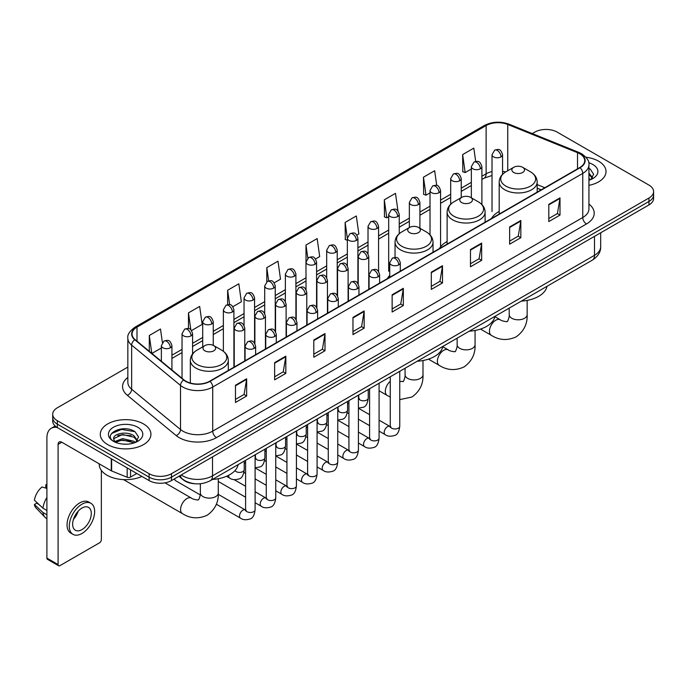 <?xml version="1.0" encoding="UTF-8"?>
<svg xmlns="http://www.w3.org/2000/svg" width="688" height="688" viewBox="0 0 688 688"><rect width="100%" height="100%" fill="white"/><g stroke="black" fill="none" stroke-linecap="round" stroke-linejoin="round"><path stroke-width="1.03" d="M389.735 275.449A27.959 16.142 0 0 0 387.327 278.649M447.114 241.522A27.959 16.142 0 0 0 439.408 248.583M499.187 211.457A27.959 16.142 0 0 0 491.481 218.517M541.112 189.862L537.173 188.271M195.203 483.767A15.824 9.133 180 0 1 183.343 479.897L178.949 476.277M127.839 367.091L57.345 407.786A15.824 9.133 0 0 0 52.709 414.245L52.709 421.142A15.824 9.133 0 0 0 57.345 427.601L149.107 480.577A15.824 9.133 0 0 0 171.493 480.577L648.965 204.912A15.824 9.133 0 0 0 653.6 198.454L653.6 195.005A15.824 9.133 0 0 1 648.965 201.464A15.824 9.133 0 0 0 653.6 195.005L653.6 191.565A15.824 9.133 0 0 0 648.965 185.098L557.203 132.122A15.824 9.133 0 0 0 534.817 132.122L532.288 133.575M52.709 414.245A15.824 9.133 0 0 0 57.345 420.712L149.107 473.688A15.824 9.133 0 0 0 171.493 473.688L171.493 477.137L648.965 201.464L171.493 477.137A15.824 9.133 0 0 1 149.107 477.137A15.824 9.133 0 0 0 171.493 477.137L171.493 480.577M57.345 420.712L57.345 424.152L149.107 477.137L57.345 424.152A15.824 9.133 0 0 1 52.709 417.693A15.824 9.133 0 0 0 57.345 424.152L57.345 427.601M598.603 161.198A25.318 14.62 0 0 0 585.961 157.234A25.318 14.62 0 0 1 598.603 161.198A25.318 14.62 0 0 1 606.025 171.536A25.318 14.62 0 0 0 598.603 161.198M143.517 423.937A25.318 14.62 0 0 0 115.919 420.772A25.318 14.62 0 0 0 100.285 434.274A25.318 14.62 0 0 0 107.706 444.611A25.318 14.62 0 0 0 135.304 447.785A25.318 14.62 0 0 0 150.93 434.274A25.318 14.62 0 0 0 143.517 423.937A25.318 14.62 0 0 0 115.919 420.772A25.318 14.62 0 0 0 100.285 434.274A25.318 14.62 0 0 0 107.706 444.611A25.318 14.62 0 0 0 135.304 447.785A25.318 14.62 0 0 0 150.93 434.274A25.318 14.62 0 0 0 143.517 423.937M579.769 153.768A16.882 9.744 180 0 1 584.714 160.657A16.882 9.744 180 0 1 579.769 167.545L209.728 381.186A16.882 9.744 180 0 1 183.963 379.888L135.106 339.605A16.882 9.744 180 0 1 132.053 334.015A16.882 9.744 180 0 1 136.998 327.127L486.124 125.56A16.882 9.744 180 0 1 507.744 124.468L577.516 152.676A16.882 9.744 180 0 1 579.769 153.768M580.07 153.587A17.303 9.993 0 0 0 577.757 152.469L507.985 124.27A17.303 9.993 0 0 0 485.831 125.388L136.706 326.955A17.303 9.993 0 0 0 134.762 339.743L183.619 380.025A17.303 9.993 0 0 0 210.029 381.358L580.07 167.717A17.303 9.993 0 0 0 580.07 153.587M235.468 385.237L235.468 402.471L246.657 396.004L246.657 378.778L235.468 385.237M235.468 399.41L244.085 394.43L246.614 379.346A4.223 2.434 -120 0 0 246.657 378.778M244.008 394.482L246.657 396.004M274.632 362.628L274.632 379.853L285.821 373.395L285.821 356.16L274.632 362.628M274.632 376.8L283.25 371.821L285.778 356.737A4.223 2.434 -120 0 0 285.821 356.16M283.181 371.864L285.821 373.395M313.805 340.01L313.805 357.244L324.994 350.777L324.994 333.551L313.805 340.01M313.805 354.182L322.423 349.212L324.951 334.119A4.223 2.434 -120 0 0 324.994 333.551M322.345 349.255L324.994 350.777M352.97 317.4L352.97 334.626L364.158 328.167L364.158 310.942L352.97 317.4M352.97 331.573L361.587 326.594L364.115 311.509A4.223 2.434 -120 0 0 364.158 310.942M361.51 326.637L364.158 328.167M548.809 204.336L548.809 221.562L559.998 215.103L559.998 197.869L548.809 204.336M548.809 218.509L557.426 213.529L559.955 198.445A4.223 2.434 -120 0 0 559.998 197.869M557.349 213.572L559.998 215.103M509.636 226.945L509.636 244.171L520.833 237.713L520.833 220.487L509.636 226.945M509.636 241.118L518.262 236.139L520.782 221.054A4.223 2.434 -120 0 0 520.833 220.487M518.184 236.182L520.833 237.713M470.472 249.555L470.472 266.789L481.66 260.331L481.66 243.096L470.472 249.555M470.472 263.728L479.089 258.757L481.617 243.672A4.223 2.434 -120 0 0 481.66 243.096M479.011 258.8L481.66 260.331M431.307 272.173L431.307 289.399L442.496 282.94L442.496 265.714L431.307 272.173M431.307 286.346L439.924 281.366L442.453 266.282A4.223 2.434 -120 0 0 442.496 265.714M439.847 281.409L442.496 282.94M392.134 294.782L392.134 312.017L403.331 305.549L403.331 288.324L392.134 294.782M392.134 308.955L400.76 303.984L403.28 288.9A4.223 2.434 -120 0 0 403.331 288.324M400.683 304.027L403.331 305.549M588.937 185.356A25.318 14.62 0 0 0 606.025 171.536A25.318 14.62 0 0 1 588.937 185.356M171.493 473.688L648.965 198.024A15.824 9.133 0 0 0 653.6 191.565M232.879 306.693L241.35 301.8L238.822 283.8L227.633 290.259L227.633 304.664M191.548 330.558L202.186 324.418L199.658 306.418L188.469 312.877L188.469 328.554M162.385 342.521L160.485 329.027L149.296 335.486L149.296 351.301M356.874 235.107L358.852 233.963L356.324 215.963L345.135 222.422L345.316 239.544M397.965 210.949L395.497 193.345L384.3 199.812L384.48 216.935M436.725 185.45L434.661 170.736L423.473 177.194L423.653 194.326M475.7 161.474L473.826 148.118L462.637 154.585L462.818 171.708M274.211 282.837L280.515 279.19L277.995 261.191L266.798 267.649L266.798 281.762M315.543 258.972L319.688 256.581L317.159 238.573L305.971 245.04L306.031 262.231M306.031 289.545L305.971 262.094M305.971 245.04L307.811 258.163M347.354 240.31L345.135 239.484M345.135 222.422L347.354 238.263A5.272 3.044 0 0 0 348.902 240.404A5.272 3.044 0 0 0 356.367 240.404A5.272 3.044 0 0 0 357.906 238.254C355.765 231.486 353.684 232.836 349.994 233.679A5.272 3.044 60 0 1 352.634 233.946A5.272 3.044 -120 0 1 356.367 240.404M384.3 199.812L386.828 217.812L388.686 216.737M386.828 217.812L384.3 216.866M423.473 177.194L426.001 195.194L430.017 192.872M426.001 195.194L423.473 194.257M462.637 154.585L465.165 172.585L471.349 169.016M465.165 172.585L462.637 171.639M266.798 267.649L268.655 280.867M227.633 290.259L229.654 304.664M188.469 312.877L190.834 329.776M151.893 353.451L161.37 347.982M149.296 335.486L151.807 353.374M588.937 178.433L590.528 179.68M588.937 179.8L589.384 180.101M588.937 172.963L592.557 177.822M588.937 174.331L592.282 178.183M588.937 180.247A17.2 9.933 0 0 0 592.858 178.553A17.2 9.933 0 0 0 592.858 164.509A17.2 9.933 0 0 0 588.739 162.755M590.932 179.516L593.624 174.227L590.218 169.085M588.937 168.448L589.986 168.93M513.704 172.482A6.33 3.655 0 0 0 522.656 172.482A6.33 3.655 0 0 0 522.656 167.313L530.517 171.845A17.449 10.071 0 0 1 530.517 186.095A17.449 10.071 0 0 1 505.843 186.095A17.449 10.071 0 0 1 505.843 171.845C501.552 174.399 499.333 177.788 499.187 182.019A18.989 10.965 0 0 0 504.751 189.768A18.989 10.965 0 0 0 525.451 192.15A18.989 10.965 0 0 0 537.173 182.019C537.036 177.788 534.817 174.399 530.517 171.845L522.656 167.313A6.33 3.655 0 0 0 513.704 167.313A6.33 3.655 0 0 0 513.704 172.482M521.332 301.12A29.016 16.753 0 0 0 547.029 286.285M461.631 202.547A6.33 3.655 0 0 0 470.583 202.547A6.33 3.655 0 0 0 470.583 197.379L478.444 201.911A17.449 10.071 0 0 1 478.444 216.161A17.449 10.071 0 0 1 453.77 216.161A17.449 10.071 0 0 1 453.77 201.911C449.479 204.465 447.26 207.853 447.114 212.085A18.989 10.965 0 0 0 452.678 219.833A18.989 10.965 0 0 0 473.378 222.215A18.989 10.965 0 0 0 485.1 212.085C484.963 207.853 482.744 204.465 478.444 201.911L470.583 197.379A6.33 3.655 0 0 0 461.631 197.379A6.33 3.655 0 0 0 461.631 202.547M469.259 331.186A29.016 16.753 0 0 0 494.947 316.351M409.558 232.613A6.33 3.655 0 0 0 418.51 232.613A6.33 3.655 0 0 0 418.51 227.444L426.371 231.976A17.449 10.071 0 0 1 426.371 246.227A17.449 10.071 0 0 1 401.697 246.227A17.449 10.071 0 0 1 401.697 231.976C397.397 234.531 395.179 237.919 395.041 242.15A18.989 10.965 0 0 0 400.605 249.899A18.989 10.965 0 0 0 421.297 252.272A18.989 10.965 0 0 0 433.027 242.15C432.881 237.919 430.662 234.531 426.371 231.976L418.51 227.444A6.33 3.655 0 0 0 409.558 227.444A6.33 3.655 0 0 0 409.558 232.613M417.186 361.252A29.016 16.753 0 0 0 442.874 346.417M204.843 350.803A6.33 3.655 0 0 0 213.796 350.803A6.33 3.655 0 0 0 213.796 345.634L221.656 350.166A17.449 10.071 0 0 1 221.656 364.416A17.449 10.071 0 0 1 196.983 364.416A17.449 10.071 0 0 1 196.983 350.166C192.683 352.72 190.464 356.109 190.327 360.34A18.989 10.965 0 0 0 195.891 368.089A18.989 10.965 0 0 0 216.582 370.471A18.989 10.965 0 0 0 228.304 360.34C228.167 356.109 225.948 352.72 221.656 350.166L213.796 345.634A6.33 3.655 0 0 0 204.843 345.634A6.33 3.655 0 0 0 204.843 350.803M212.463 479.441A29.016 16.753 0 0 0 238.16 464.606M200.251 494.913L175.646 480.706A4.747 2.743 -60 0 1 175.053 480.121A4.747 2.743 -60 0 1 174.666 478.745M130.548 469.861L130.548 477.085L136.8 473.473M57.164 427.497A21.104 12.186 -120 0 0 51.273 428.28A21.104 12.186 -120 0 0 46.904 437.938L46.904 558.114L58.093 564.573L58.093 444.396A5.272 3.044 60 0 1 59.185 441.98A5.272 3.044 60 0 1 61.825 442.246L111.275 470.798L111.275 458.733M58.093 564.573A2.64 1.522 120 0 0 58.635 565.785L47.446 559.318A2.64 1.522 -60 0 1 46.904 558.114M58.635 565.785A2.64 1.522 120 0 0 59.959 565.648L99.502 542.823A2.64 1.522 120 0 0 101.36 539.59L101.36 470.42M130.548 477.085A2.64 1.522 180 0 1 127.177 477.248L111.628 470.962A2.64 1.522 180 0 1 111.275 470.798M81.967 529.597A13.192 7.611 120 0 0 90.584 517.978A13.192 7.611 120 0 0 88.563 507.409A13.192 7.611 120 0 0 81.967 508.062A13.192 7.611 120 0 0 73.349 519.681A13.192 7.611 120 0 0 75.37 530.25A13.192 7.611 120 0 0 81.967 529.597M73.444 519.38A13.192 7.611 120 0 0 78.174 511.175M46.904 485.135L45.786 484.799L45.786 487.448L46.904 488.093M90.936 503.298L88.7 502.008A17.94 10.354 120 0 0 79.731 502.894A17.94 10.354 120 0 0 68.009 518.7A17.94 10.354 120 0 0 70.761 533.071L72.997 534.361A17.94 10.354 120 0 0 81.967 533.475A17.94 10.354 120 0 0 93.68 517.668A17.94 10.354 120 0 0 90.936 503.298A17.94 10.354 120 0 0 81.967 504.184A17.94 10.354 120 0 0 70.245 519.99A17.94 10.354 120 0 0 72.997 534.361M46.904 497.467A17.406 10.053 120 0 0 42.94 508.191L34.4 500.202A13.717 7.921 120 0 1 42.054 486.949L46.904 488.42M46.904 510.479L42.94 508.191M39.018 504.528L36.696 503.186L34.4 504.51L42.94 512.5L46.904 514.787M42.94 512.5A17.406 10.053 120 0 0 45.09 517.367A17.406 10.053 120 0 0 46.406 518.399L46.904 518.692M46.904 484.481A13.717 7.921 120 0 0 45.786 484.799M34.4 504.51A13.717 7.921 120 0 0 36.025 507.925L45.09 517.367M99.235 463.841L99.235 464.426A26.376 15.231 0 0 0 106.958 475.193A26.376 15.231 0 0 0 141.891 476.414M122.748 444.07L126.73 444.181M114.844 441.541L122.524 438.617L134.04 441.309L135.433 442.427M115.55 442.281L122.524 439.985L134.289 442.848M114.965 442.074L113.735 439.185A11.92 6.88 0 0 0 115.661 442.375M137.462 440.569L134.04 435.839C126.884 430.499 112.161 433.793 113.735 439.185L113.692 438.66M113.761 439.357L114.096 438.471L122.524 434.515L134.04 437.207L137.196 440.922M135.846 442.255L138.537 436.966L135.132 431.832C123.066 423.163 101.618 434.584 114.002 441.593L114.612 441.971M137.772 427.257A17.2 9.933 0 0 0 113.451 427.257A17.2 9.933 0 0 0 113.451 441.3A17.2 9.933 0 0 0 137.772 441.3A17.2 9.933 0 0 0 137.772 427.257M111.49 433.56L121.587 429.415L134.9 431.677M117.794 435.573L121.587 434.885L131.09 435.702M117.794 441.042L121.587 440.354L131.09 441.171M181.262 474.935A21.104 12.186 0 0 0 182.681 475.838A21.104 12.186 0 0 0 212.523 475.838L594.501 255.308A21.104 12.186 0 0 0 600.684 246.691C600.839 251.928 598.053 256.409 592.316 260.141L210.339 480.671A10.552 6.089 60 0 0 212.523 475.838L212.523 456.892M594.501 236.354L594.501 255.308A10.552 6.089 60 0 1 592.316 260.141M180.411 475.434A10.552 7.061 129.5 0 0 182.251 478.865L179.043 476.216M648.965 204.912L648.965 198.024M149.107 480.577L149.107 473.688M588.937 204.069A26.376 15.231 180 0 1 586.486 223.97L216.445 437.611A5.272 3.044 60 0 1 212.712 431.152L582.753 217.511A21.104 12.186 0 0 0 588.937 208.894L588.937 164.793A21.104 12.186 180 0 1 582.753 173.402A5.272 3.044 -120 0 0 580.07 167.717M216.445 437.611A26.376 15.231 180 0 1 179.138 437.611A26.376 15.231 180 0 1 176.18 435.581L127.332 395.299A26.376 15.231 180 0 1 127.839 377.428M182.87 431.152A21.104 12.186 0 0 0 212.712 431.152L212.712 387.043A21.104 12.186 180 0 1 180.505 385.418L131.649 345.135A21.104 12.186 180 0 1 127.839 338.152L127.839 382.261A21.104 12.186 0 0 0 131.649 389.245L180.505 429.527A21.104 12.186 0 0 0 182.87 431.152M588.937 164.793C589.633 161.491 587.217 157.819 581.661 153.759L578.883 152.418A5.272 2.468 112 0 0 577.757 152.469M578.883 152.418L509.12 124.21C500.382 121.114 492.083 121.57 484.232 125.56A5.272 3.044 60 0 1 485.831 125.388M136.706 326.955A5.272 3.044 -120 0 0 135.106 327.118C129.636 331.057 127.211 334.738 127.839 338.152M134.762 339.743A5.272 3.526 129.5 0 0 131.649 345.135L131.649 389.245A5.272 3.526 -50.5 0 1 127.332 395.299M509.12 124.21A5.272 2.468 112 0 0 507.985 124.27M183.619 380.025A5.272 3.526 129.5 0 0 180.505 385.418L180.505 429.527A5.272 3.526 -50.5 0 1 176.18 435.581M210.029 381.358A5.272 3.044 60 0 1 212.712 387.043L582.753 173.402L582.753 217.511A5.272 3.044 60 0 0 586.486 223.97M136.998 327.127L136.998 341.162M577.516 152.676L577.516 168.852M507.744 124.468L507.744 170.753M544.844 187.712L537.173 184.608M505.62 171.983A16.882 9.744 0 0 0 502.567 171.303M492.015 171.596A16.882 9.744 0 0 0 486.124 173.797L481.901 176.24M486.124 125.56L486.124 173.797A9.494 5.478 60 0 1 484.163 178.149L481.901 179.448M471.349 182.329L461.235 188.168M450.683 194.265L440.569 200.105M430.017 206.194L419.904 212.033M409.351 218.122L399.238 223.961M388.686 230.059L378.572 235.898M368.02 241.987L357.906 247.826M347.354 253.915L337.24 259.754M326.688 265.852L316.575 271.691M306.031 277.78L295.909 283.619M285.365 289.708L275.243 295.548M264.699 301.645L254.577 307.484M244.034 313.573L233.911 319.413M223.368 325.501L213.246 331.341M202.702 337.438L192.58 343.278M182.036 349.366L171.923 355.206M392.134 295.333L403.28 288.9M431.307 272.715L442.453 266.282M470.472 250.105L481.617 243.672M509.636 227.487L520.782 221.054M548.809 204.878L559.955 198.445M352.97 317.942L364.115 311.509M313.805 340.56L324.951 334.119M274.632 363.169L285.778 356.737M235.468 385.787L246.614 379.346M527.154 300.398L527.154 314.622A8.97 5.177 180 0 1 524.523 318.286A8.97 5.177 180 0 1 511.838 318.286A8.97 5.177 180 0 1 509.215 314.622C509.756 316.119 507.426 322.62 507.142 321.348C508.105 322.233 501.311 320.995 500.288 319.774L494.887 316.661M527.154 314.622C527.533 323.902 523.852 331.324 516.112 336.879C507.434 340.809 499.17 340.285 491.318 335.314A8.97 5.177 -60 0 1 489.942 328.124A8.97 5.177 -60 0 1 495.799 320.221A8.97 5.177 -60 0 1 500.288 319.774M475.073 330.464L475.073 344.688A8.97 5.177 180 0 1 472.45 348.352A8.97 5.177 180 0 1 459.765 348.352A8.97 5.177 180 0 1 457.142 344.688C457.683 346.184 455.353 352.686 455.069 351.413C456.032 352.299 449.238 351.061 448.206 349.839L442.814 346.726M475.073 344.688C475.46 353.967 471.779 361.389 464.039 366.945C455.361 370.866 447.088 370.35 439.245 365.371A8.97 5.177 -60 0 1 437.869 358.19A8.97 5.177 -60 0 1 443.726 350.287A8.97 5.177 -60 0 1 448.206 349.839M423 360.529L423 374.754A8.97 5.177 180 0 1 420.377 378.409A8.97 5.177 180 0 1 407.692 378.409A8.97 5.177 180 0 1 405.069 374.754C405.61 376.25 403.28 382.752 402.996 381.47L399.754 381.47M390.259 397.036L387.172 395.437A8.97 5.177 -60 0 1 385.564 389.15A8.97 5.177 -60 0 1 390.259 381.333M218.285 478.719L218.285 492.943A8.97 5.177 180 0 1 215.662 496.607A8.97 5.177 180 0 1 202.977 496.607A8.97 5.177 180 0 1 200.346 492.943C200.896 494.44 198.565 500.941 198.282 499.669C199.236 500.554 192.442 499.316 191.419 498.095L165 482.847M218.285 492.943C218.672 502.223 214.991 509.645 207.243 515.2C198.565 519.13 190.301 518.606 182.449 513.635A8.97 5.177 -60 0 1 181.073 506.445A8.97 5.177 -60 0 1 186.938 498.542A8.97 5.177 -60 0 1 191.419 498.095M398.739 264.871A5.272 3.044 0 0 0 400.287 262.713C398.146 255.953 396.064 257.295 392.375 258.146A5.272 3.044 60 0 1 395.007 258.413A5.272 3.044 -120 0 1 398.739 264.871A5.272 3.044 0 0 1 391.283 264.871A5.272 3.044 0 0 1 389.735 262.713L392.375 258.146M379.088 431.127L385.177 434.644A4.747 2.743 -60 0 1 384.446 430.834A4.747 2.743 -60 0 1 387.55 426.655A4.747 2.743 -60 0 1 387.757 426.543A4.747 2.743 -60 0 1 389.924 426.422L379.088 420.17M390.535 426.895L390.105 427.248L390.259 426.225A4.747 2.743 -0 0 0 391.653 428.16A4.747 2.743 -0 0 0 398.146 428.28A4.747 2.743 -0 0 0 399.754 426.225C399.109 431.737 397.397 434.816 394.637 435.461C390.664 436.665 387.516 436.398 385.177 434.644M378.073 276.8A5.272 3.044 0 0 0 379.621 274.65C377.48 267.881 375.399 269.232 371.709 270.083A5.272 3.044 60 0 1 374.341 270.341A5.272 3.044 -120 0 1 378.073 276.8A5.272 3.044 0 0 1 370.617 276.8A5.272 3.044 0 0 1 369.069 274.65L371.709 270.083M358.422 443.063L364.511 446.572A4.747 2.743 -60 0 1 363.78 442.771A4.747 2.743 -60 0 1 366.885 438.583A4.747 2.743 -60 0 1 367.091 438.471A4.747 2.743 -60 0 1 369.258 438.351L358.422 432.098M369.869 438.832L369.447 439.176L369.594 438.153A4.747 2.743 -0 0 0 370.987 440.096A4.747 2.743 -0 0 0 377.48 440.208A4.747 2.743 -0 0 0 379.088 438.153C378.443 443.665 376.732 446.744 373.971 447.389C369.998 448.602 366.85 448.327 364.511 446.572M357.407 288.736A5.272 3.044 0 0 0 358.955 286.578C356.814 279.81 354.733 281.16 351.043 282.011A5.272 3.044 60 0 1 353.675 282.269A5.272 3.044 -120 0 1 357.407 288.736A5.272 3.044 0 0 1 349.951 288.736A5.272 3.044 0 0 1 348.403 286.578L351.043 282.011M337.756 454.992L343.845 458.509A4.747 2.743 -60 0 1 343.114 454.699A4.747 2.743 -60 0 1 346.219 450.52A4.747 2.743 -60 0 1 346.425 450.399A4.747 2.743 -60 0 1 348.592 450.279L337.756 444.027M349.203 450.76L348.782 451.113L348.928 450.09A4.747 2.743 -0 0 0 350.321 452.025A4.747 2.743 -0 0 0 356.814 452.145A4.747 2.743 -0 0 0 358.422 450.09C357.777 455.602 356.066 458.681 353.305 459.326C349.332 460.53 346.184 460.255 343.845 458.509M336.742 300.665A5.272 3.044 0 0 0 338.29 298.515C336.148 291.746 334.067 293.088 330.378 293.939A5.272 3.044 60 0 1 333.009 294.206A5.272 3.044 -120 0 1 336.742 300.665A5.272 3.044 0 0 1 329.285 300.665A5.272 3.044 0 0 1 327.737 298.515L330.378 293.939M317.091 466.928L323.179 470.437A4.747 2.743 -60 0 1 322.448 466.636A4.747 2.743 -60 0 1 325.553 462.448A4.747 2.743 -60 0 1 325.759 462.336A4.747 2.743 -60 0 1 327.927 462.216L317.091 455.963M328.537 462.689L328.116 463.041L328.262 462.018A4.747 2.743 -0 0 0 329.655 463.953A4.747 2.743 -0 0 0 336.148 464.073A4.747 2.743 -0 0 0 337.756 462.018C337.111 467.53 335.4 470.609 332.639 471.254C328.666 472.458 325.519 472.192 323.179 470.437M316.076 312.593A5.272 3.044 0 0 0 317.624 310.443C315.482 303.675 313.401 305.025 309.712 305.876A5.272 3.044 60 0 1 312.343 306.134A5.272 3.044 -120 0 1 316.076 312.593A5.272 3.044 0 0 1 308.62 312.593A5.272 3.044 0 0 1 307.072 310.443L309.712 305.876M296.425 478.857L302.514 482.365A4.747 2.743 -60 0 1 301.783 478.564A4.747 2.743 -60 0 1 304.887 474.376A4.747 2.743 -60 0 1 305.094 474.264A4.747 2.743 -60 0 1 307.261 474.144L296.425 467.892M307.871 474.625L307.45 474.969L307.596 473.946A4.747 2.743 -0 0 0 308.989 475.89A4.747 2.743 -0 0 0 315.482 476.001A4.747 2.743 -0 0 0 317.091 473.946C316.446 479.459 314.734 482.537 311.974 483.191C308 484.395 304.853 484.12 302.514 482.365M295.41 324.53A5.272 3.044 0 0 0 296.958 322.371C294.817 315.603 292.735 316.953 289.046 317.804A5.272 3.044 60 0 1 291.678 318.062A5.272 3.044 -120 0 1 295.41 324.53A5.272 3.044 0 0 1 287.954 324.53A5.272 3.044 0 0 1 286.406 322.371L289.046 317.804M275.759 490.785L281.848 494.302A4.747 2.743 -60 0 1 281.117 490.492A4.747 2.743 -60 0 1 284.221 486.313A4.747 2.743 -60 0 1 284.428 486.192A4.747 2.743 -60 0 1 286.595 486.072L275.759 479.82M287.206 486.554L286.784 486.906L286.93 485.883A4.747 2.743 -0 0 0 288.324 487.818A4.747 2.743 -0 0 0 294.817 487.938A4.747 2.743 -0 0 0 296.425 485.883C295.78 491.395 294.068 494.474 291.308 495.119C287.343 496.323 284.187 496.048 281.848 494.302M274.744 336.458A5.272 3.044 0 0 0 276.292 334.308C274.151 327.54 272.07 328.881 268.38 329.733A5.272 3.044 60 0 1 271.012 329.999A5.272 3.044 -120 0 1 274.744 336.458A5.272 3.044 0 0 1 267.288 336.458A5.272 3.044 0 0 1 265.74 334.308L268.38 329.733M255.102 502.722L261.182 506.23A4.747 2.743 -60 0 1 260.451 502.429A4.747 2.743 -60 0 1 263.556 498.241A4.747 2.743 -60 0 1 263.762 498.129A4.747 2.743 -60 0 1 265.929 498.009L255.102 491.757M266.54 498.482L266.118 498.834L266.265 497.811A4.747 2.743 -0 0 0 267.658 499.746A4.747 2.743 -0 0 0 274.159 499.866A4.747 2.743 -0 0 0 275.759 497.811C275.114 503.324 273.403 506.402 270.642 507.047C266.677 508.26 263.521 507.985 261.182 506.23M254.078 348.386A5.272 3.044 0 0 0 255.626 346.236C253.485 339.468 251.404 340.818 247.714 341.669A5.272 3.044 60 0 1 250.346 341.927A5.272 3.044 -120 0 1 254.078 348.386A5.272 3.044 0 0 1 246.622 348.386A5.272 3.044 0 0 1 245.074 346.236L247.714 341.669M216.342 504.209L240.516 518.159A4.747 2.743 -60 0 1 239.785 514.357A4.747 2.743 -60 0 1 242.89 510.169A4.747 2.743 -60 0 1 243.096 510.057A4.747 2.743 -60 0 1 245.263 509.937L218.259 494.345M245.874 510.419L245.453 510.771L245.599 509.739A4.747 2.743 -0 0 0 246.992 511.683A4.747 2.743 -0 0 0 253.494 511.795A4.747 2.743 -0 0 0 255.102 509.739C254.448 515.252 252.737 518.331 249.976 518.984C246.012 520.188 242.855 519.913 240.516 518.159M367.22 258.602A5.272 3.044 0 0 0 368.768 256.452C366.627 249.684 364.545 251.034 360.847 251.877A5.272 3.044 60 0 1 363.488 252.143A5.272 3.044 -120 0 1 367.22 258.602A5.272 3.044 0 0 1 359.755 258.602A5.272 3.044 0 0 1 358.216 256.452L360.847 251.877M359.016 398.748L358.586 399.1L358.74 398.077A4.747 2.743 -0 0 0 360.134 400.012A4.747 2.743 -0 0 0 366.627 400.132A4.747 2.743 -0 0 0 368.235 398.077C367.581 403.589 365.878 406.668 363.118 407.313L358.422 408.104M346.554 270.539A5.272 3.044 0 0 0 348.102 268.38C345.961 261.612 343.88 262.962 340.182 263.814A5.272 3.044 60 0 1 342.822 264.072A5.272 3.044 -120 0 1 346.554 270.539A5.272 3.044 0 0 1 339.089 270.539A5.272 3.044 0 0 1 337.55 268.38L340.182 263.814M338.35 410.684L337.92 411.028L338.075 410.005A4.747 2.743 -0 0 0 339.468 411.949A4.747 2.743 -0 0 0 345.961 412.06A4.747 2.743 -0 0 0 347.569 410.005C346.924 415.518 345.213 418.596 342.452 419.241L337.756 420.033M325.888 282.467A5.272 3.044 0 0 0 327.436 280.308C325.295 273.549 323.214 274.89 319.516 275.742A5.272 3.044 60 0 1 322.156 276.008A5.272 3.044 -120 0 1 325.888 282.467A5.272 3.044 0 0 1 318.424 282.467A5.272 3.044 0 0 1 316.884 280.308L319.516 275.742M317.684 422.613L317.254 422.965L317.409 421.942A4.747 2.743 -0 0 0 318.802 423.877A4.747 2.743 -0 0 0 325.295 423.997A4.747 2.743 -0 0 0 326.903 421.942C326.258 427.454 324.547 430.533 321.786 431.178L317.091 431.961M305.223 294.395A5.272 3.044 0 0 0 306.771 292.245C304.629 285.477 302.548 286.827 298.85 287.679A5.272 3.044 60 0 1 301.49 287.937A5.272 3.044 -120 0 1 305.223 294.395A5.272 3.044 0 0 1 297.758 294.395A5.272 3.044 0 0 1 296.218 292.245L298.85 287.679M297.018 434.541L296.588 434.893L296.743 433.87A4.747 2.743 -0 0 0 298.136 435.805A4.747 2.743 -0 0 0 304.629 435.925A4.747 2.743 -0 0 0 306.237 433.87C305.592 439.383 303.881 442.461 301.12 443.106L296.425 443.898M284.557 306.332A5.272 3.044 0 0 0 286.105 304.173C283.963 297.405 281.882 298.755 278.184 299.607A5.272 3.044 60 0 1 280.824 299.865A5.272 3.044 -120 0 1 284.557 306.332A5.272 3.044 0 0 1 277.092 306.332A5.272 3.044 0 0 1 275.553 304.173L278.184 299.607M276.352 446.478L275.922 446.822L276.077 445.798A4.747 2.743 -0 0 0 277.47 447.742A4.747 2.743 -0 0 0 283.963 447.854A4.747 2.743 -0 0 0 285.572 445.798C284.927 451.311 283.215 454.39 280.455 455.035L275.759 455.826M263.891 318.26A5.272 3.044 0 0 0 265.439 316.102C263.298 309.342 261.216 310.684 257.527 311.535A5.272 3.044 60 0 1 260.159 311.802A5.272 3.044 -120 0 1 263.891 318.26A5.272 3.044 0 0 1 256.426 318.26A5.272 3.044 0 0 1 254.887 316.102L257.527 311.535M255.687 458.406L255.257 458.758L255.411 457.735A4.747 2.743 -0 0 0 256.805 459.67A4.747 2.743 -0 0 0 263.298 459.79A4.747 2.743 -0 0 0 264.906 457.735C264.261 463.248 262.549 466.326 259.789 466.971L255.102 467.754M243.225 330.188A5.272 3.044 0 0 0 244.773 328.038C242.632 321.27 240.551 322.62 236.861 323.472A5.272 3.044 60 0 1 239.493 323.73A5.272 3.044 -120 0 1 243.225 330.188A5.272 3.044 0 0 1 235.76 330.188A5.272 3.044 0 0 1 234.221 328.038L236.861 323.472M235.012 470.566A4.747 2.743 -0 0 0 236.139 471.598A4.747 2.743 -0 0 0 242.632 471.719A4.747 2.743 -0 0 0 244.24 469.663C243.595 475.176 241.884 478.255 239.123 478.9C235.15 480.104 232.002 479.837 229.663 478.083A4.747 2.743 -60 0 1 228.674 475.907A4.747 2.743 -60 0 1 228.726 475.245M501.019 156.89A5.272 3.044 0 0 0 502.567 154.731C500.425 147.963 498.344 149.313 494.655 150.165A5.272 3.044 60 0 1 497.295 150.423A5.272 3.044 -120 0 1 501.019 156.89A5.272 3.044 0 0 1 493.563 156.89A5.272 3.044 0 0 1 492.015 154.731L494.655 150.165M480.353 168.818A5.272 3.044 0 0 0 481.901 166.668C479.76 159.9 477.678 161.241 473.989 162.093A5.272 3.044 60 0 1 476.629 162.359A5.272 3.044 -120 0 1 480.353 168.818A5.272 3.044 0 0 1 472.897 168.818A5.272 3.044 0 0 1 471.349 166.668L473.989 162.093M459.696 180.746A5.272 3.044 0 0 0 461.235 178.596C459.094 171.828 457.013 173.178 453.323 174.03A5.272 3.044 60 0 1 455.963 174.288A5.272 3.044 -120 0 1 459.696 180.746A5.272 3.044 0 0 1 452.231 180.746A5.272 3.044 0 0 1 450.683 178.596L453.323 174.03M439.03 192.683A5.272 3.044 0 0 0 440.569 190.524C438.428 183.756 436.347 185.106 432.657 185.958A5.272 3.044 60 0 1 435.298 186.216A5.272 3.044 -120 0 1 439.03 192.683A5.272 3.044 0 0 1 431.565 192.683A5.272 3.044 0 0 1 430.017 190.524L432.657 185.958M418.364 204.611A5.272 3.044 0 0 0 419.904 202.461C417.762 195.693 415.681 197.035 411.992 197.886A5.272 3.044 60 0 1 414.632 198.153A5.272 3.044 -120 0 1 418.364 204.611A5.272 3.044 0 0 1 410.899 204.611A5.272 3.044 0 0 1 409.351 202.461L411.992 197.886M397.698 216.539A5.272 3.044 0 0 0 399.238 214.389C397.096 207.621 395.015 208.971 391.326 209.823A5.272 3.044 60 0 1 393.966 210.081A5.272 3.044 -120 0 1 397.698 216.539A5.272 3.044 0 0 1 390.234 216.539A5.272 3.044 0 0 1 388.686 214.389L391.326 209.823M377.033 228.476A5.272 3.044 0 0 0 378.572 226.318C376.431 219.549 374.349 220.9 370.66 221.751A5.272 3.044 60 0 1 373.3 222.009A5.272 3.044 -120 0 1 377.033 228.476A5.272 3.044 0 0 1 369.568 228.476A5.272 3.044 0 0 1 368.02 226.318L370.66 221.751M335.701 252.333A5.272 3.044 0 0 0 337.24 250.183C335.099 243.414 333.018 244.765 329.328 245.616A5.272 3.044 60 0 1 331.969 245.874A5.272 3.044 -120 0 1 335.701 252.333A5.272 3.044 0 0 1 328.236 252.333A5.272 3.044 0 0 1 326.688 250.183L329.328 245.616M315.035 264.269A5.272 3.044 0 0 0 316.575 262.111C314.433 255.351 312.352 256.693 308.663 257.544A5.272 3.044 60 0 1 311.303 257.802A5.272 3.044 -120 0 1 315.035 264.269A5.272 3.044 0 0 1 307.57 264.269A5.272 3.044 0 0 1 306.031 262.111L308.663 257.544M294.369 276.198A5.272 3.044 0 0 0 295.909 274.048C293.767 267.279 291.686 268.63 287.997 269.472A5.272 3.044 60 0 1 290.637 269.739A5.272 3.044 -120 0 1 294.369 276.198A5.272 3.044 0 0 1 286.905 276.198A5.272 3.044 0 0 1 285.365 274.048L287.997 269.472M273.704 288.126A5.272 3.044 0 0 0 275.243 285.976C273.102 279.208 271.02 280.558 267.331 281.409A5.272 3.044 60 0 1 269.971 281.667A5.272 3.044 -120 0 1 273.704 288.126A5.272 3.044 0 0 1 266.239 288.126A5.272 3.044 0 0 1 264.699 285.976L267.331 281.409M253.038 300.063A5.272 3.044 0 0 0 254.577 297.904C252.436 291.144 250.363 292.486 246.665 293.337A5.272 3.044 60 0 1 249.305 293.604A5.272 3.044 -120 0 1 253.038 300.063A5.272 3.044 0 0 1 245.573 300.063A5.272 3.044 0 0 1 244.034 297.904L246.665 293.337M232.372 311.991A5.272 3.044 0 0 0 233.911 309.841C231.779 303.073 229.697 304.423 225.999 305.266A5.272 3.044 60 0 1 228.64 305.532A5.272 3.044 -120 0 1 232.372 311.991A5.272 3.044 0 0 1 224.907 311.991A5.272 3.044 0 0 1 223.368 309.841L225.999 305.266M211.706 323.919A5.272 3.044 0 0 0 213.246 321.769C211.113 315.001 209.032 316.351 205.334 317.202A5.272 3.044 60 0 1 207.974 317.46A5.272 3.044 -120 0 1 211.706 323.919A5.272 3.044 0 0 1 204.241 323.919A5.272 3.044 0 0 1 202.702 321.769L205.334 317.202M191.04 335.856A5.272 3.044 0 0 0 192.58 333.697C190.447 326.938 188.366 328.279 184.668 329.131A5.272 3.044 60 0 1 187.308 329.397A5.272 3.044 -120 0 1 191.04 335.856A5.272 3.044 0 0 1 183.576 335.856A5.272 3.044 0 0 1 182.036 333.697L184.668 329.131M170.375 347.784A5.272 3.044 0 0 0 171.923 345.634C169.781 338.866 167.7 340.216 164.002 341.067A5.272 3.044 60 0 1 166.642 341.325A5.272 3.044 -120 0 1 170.375 347.784A5.272 3.044 0 0 1 162.91 347.784A5.272 3.044 0 0 1 161.37 345.634L164.002 341.067M58.093 444.396L61.825 442.246M111.628 458.939L111.628 470.962M127.177 477.248L127.177 467.917M210.339 480.671C201.851 484.937 193.362 484.937 184.866 480.671L182.251 478.865M600.684 246.691L600.684 232.785M484.232 125.56L135.106 327.118M492.015 175.474L484.163 178.149M471.349 185.545L461.235 191.384M450.683 197.473L440.569 203.313M430.017 209.401L419.904 215.241M409.351 221.338L399.238 227.178M388.686 233.266L378.572 239.106M368.02 245.195L357.906 251.034M347.354 257.131L337.24 262.971M326.688 269.06L316.575 274.899M306.031 280.988L295.909 286.836M285.365 292.925L275.243 298.764M264.699 304.853L254.577 310.692M244.034 316.79L233.911 322.629M223.368 328.718L213.246 334.557M202.702 340.646L192.58 346.485M182.036 352.583L171.923 358.422M541.232 189.793L537.173 188.159M491.318 335.314L480.516 329.079M537.173 192.141L537.173 182.019M499.187 214.071L499.187 182.019M513.704 167.313L505.843 171.845M509.215 308.121L509.215 314.622M439.245 365.371L428.443 359.136M485.1 222.207L485.1 212.085M447.114 244.137L447.114 212.085M461.631 197.379L453.77 201.911M457.142 338.186L457.142 344.688M423 374.754C423.387 384.033 419.706 391.455 411.966 397.01L399.754 399.616M387.172 395.437L379.088 390.775M433.027 252.272L433.027 242.15M395.041 257.441L395.041 242.15M409.558 227.444L401.697 231.976M405.069 368.252L405.069 374.754M182.449 513.635L123.522 479.605M228.304 370.462L228.304 360.34M190.327 383.035L190.327 360.34M204.843 345.634L196.983 350.166M200.346 483.741L200.346 492.943M390.887 426.801L389.924 426.422M399.754 371.314L399.754 426.225M400.287 271.175L400.287 262.713M369.594 425.648L358.422 419.198M348.928 413.72L347.285 412.766M390.259 376.792L390.259 426.225M389.735 277.264L389.735 262.713M369.594 414.683L358.422 408.233M370.221 438.729L369.258 438.351M379.088 383.242L379.088 438.153M379.621 283.103L379.621 274.65M348.928 437.577L337.756 431.127M328.262 425.648L326.619 424.702M369.594 388.729L369.594 438.153M369.069 289.192L369.069 274.65M348.928 426.612L337.756 420.17M349.556 450.666L348.592 450.279M358.422 395.179L358.422 450.09M358.955 295.032L358.955 286.578M328.262 449.513L317.091 443.063M307.596 437.577L305.954 436.631M348.928 400.657L348.928 450.09M348.403 301.129L348.403 286.578M328.262 438.548L317.091 432.098M328.89 462.594L327.927 462.216M337.756 407.107L337.756 462.018M338.29 306.968L338.29 298.515M307.596 461.442L296.425 454.992M286.93 449.513L285.288 448.559M328.262 412.585L328.262 462.018M327.737 313.057L327.737 298.515M307.596 450.477L296.425 444.027M308.224 474.522L307.261 474.144M317.091 419.035L317.091 473.946M317.624 318.897L317.624 310.443M286.93 473.37L275.759 466.928M266.265 461.442L264.622 460.496M307.596 424.522L307.596 473.946M307.072 324.985L307.072 310.443M286.93 462.405L275.759 455.963M287.558 486.459L286.595 486.072M296.425 430.972L296.425 485.883M296.958 330.825L296.958 322.371M266.265 485.307L255.102 478.857M245.599 473.37L243.956 472.424M286.93 436.45L286.93 485.883M286.406 336.922L286.406 322.371M266.265 474.342L255.102 467.892M266.892 498.387L265.929 498.009M275.759 442.9L275.759 497.811M276.292 342.762L276.292 334.308M245.599 497.235L218.285 481.462M266.265 448.387L266.265 497.811M265.74 348.85L265.74 334.308M245.599 486.27L234.144 479.656M246.227 510.315L245.263 509.937M255.102 454.828L255.102 509.739M255.626 354.69L255.626 346.236M245.599 460.315L245.599 509.739M245.074 360.779L245.074 346.236M174.322 478.951L175.053 480.121M359.368 398.653L358.405 398.275M368.235 389.511L368.235 398.077M368.768 289.373L368.768 256.452M358.74 394.998L358.74 398.077M348.928 403.77L347.569 402.979M358.216 283.886L358.216 256.452M338.702 410.581L337.739 410.203M347.569 401.439L347.569 410.005M348.102 301.301L348.102 268.38M338.075 406.926L338.075 410.005M328.262 415.698L326.903 414.916M337.55 295.814L337.55 268.38M318.037 422.518L317.073 422.131M326.903 413.376L326.903 421.942M327.436 313.229L327.436 280.308M317.409 418.854L317.409 421.942M307.596 427.626L306.237 426.844M316.884 307.751L316.884 280.308M297.371 434.446L296.408 434.068M306.237 425.304L306.237 433.87M306.771 325.166L306.771 292.245M296.743 430.791L296.743 433.87M286.93 439.563L285.572 438.772M296.218 319.679L296.218 292.245M276.705 446.374L275.742 445.996M285.572 437.233L285.572 445.798M286.105 337.094L286.105 304.173M276.077 442.719L276.077 445.798M266.265 451.491L264.906 450.709M275.553 331.607L275.553 304.173M256.039 458.311L255.076 457.924M264.906 449.169L264.906 457.735M265.439 349.022L265.439 316.102M255.411 454.648L255.411 457.735M245.599 463.42L244.24 462.637M254.887 343.544L254.887 316.102M244.24 461.098L244.24 469.663M244.773 360.959L244.773 328.038M229.663 478.083L226.533 476.277M234.221 367.048L234.221 328.038M502.567 174.331L502.567 154.731M492.015 211.594L492.015 154.731M481.901 204.585L481.901 166.668M471.349 197.817L471.349 166.668M461.235 197.602L461.235 178.596M450.683 204.207L450.683 178.596M440.569 246.794L440.569 190.524M430.017 234.849L430.017 190.524M419.904 228.244L419.904 202.461M409.351 227.556L409.351 202.461M399.238 233.705L399.238 214.389M388.686 271.244L388.686 214.389M378.572 271.493L378.572 226.318M368.02 253.752L368.02 226.318M357.906 283.43L357.906 238.254M347.354 265.688L347.354 238.254L349.994 233.679M337.24 295.358L337.24 250.183M326.688 277.617L326.688 250.183M316.575 307.287L316.575 262.111M295.909 319.223L295.909 274.048M285.365 301.482L285.365 274.048M275.243 331.152L275.243 285.976M264.699 313.41L264.699 285.976M254.577 343.08L254.577 297.904M244.034 325.338L244.034 297.904M233.911 366.695L233.911 309.841M223.368 351.301L223.368 309.841M213.246 345.35L213.246 321.769M202.702 346.872L202.702 321.769M192.58 353.933L192.58 333.697M182.036 378.297L182.036 333.697M171.923 369.955L171.923 345.634M161.37 361.26L161.37 345.634M51.273 428.28L55.169 426.027"/></g></svg>
